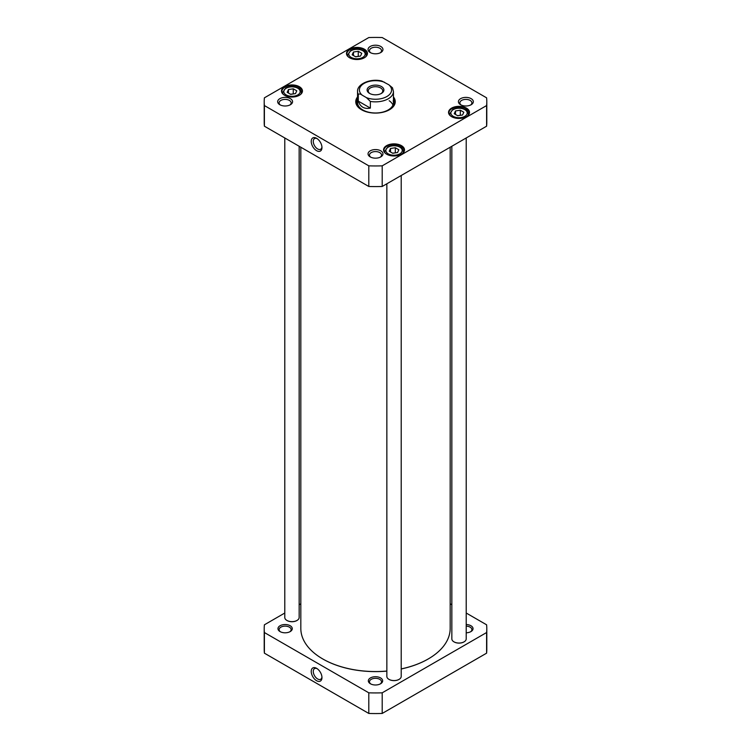 <?xml version="1.0" encoding="UTF-8"?>
<svg xmlns="http://www.w3.org/2000/svg" width="751" height="751" viewBox="0 0 751 751"><rect width="100%" height="100%" fill="white"/><g stroke="black" fill="none" stroke-linecap="round" stroke-linejoin="round"><path stroke-width="1.13" d="M386.849 671.047A74.678 43.117 180 0 1 322.695 658.918L322.695 658.918A74.678 43.117 180 0 1 300.822 628.437L300.822 147.224M450.178 147.224L450.178 628.437A74.678 43.117 180 0 1 428.305 658.918A74.678 43.117 180 0 1 401.212 668.916M322.799 658.984A74.396 42.948 0 0 0 322.892 659.04L322.892 659.04A74.396 42.948 0 0 0 386.849 671.112M401.212 668.972A74.396 42.948 0 0 0 428.108 659.04A74.396 42.948 0 0 0 428.201 658.984M370.356 108.106C364.319 109.28 360.302 106.952 358.302 101.141L358.302 94.457C359.213 93.668 360.508 93.913 362.189 95.18L366.469 97.649L370.356 101.423L370.356 108.106L358.302 101.141M370.356 101.423A17.949 10.364 180 0 0 393.449 91.491L392.473 87.792L388.811 84.75L381.837 81.033C370.731 78.085 356.913 84.028 357.551 91.491L357.551 102.634M369.558 93.396A8.402 4.853 0 0 0 381.442 93.396A8.402 4.853 0 0 0 381.442 86.534A8.402 4.853 0 0 0 369.558 86.534A8.402 4.853 0 0 0 369.558 93.396L369.558 93.396M369.99 93.631A7.257 4.187 180 0 1 368.243 90.909A7.257 4.187 180 0 1 375.5 86.712A7.257 4.187 180 0 1 382.757 90.909A7.257 4.187 180 0 1 381.01 93.631M463.827 112.237L462.541 115.006L457.735 115.757L454.224 113.72L455.51 110.951L460.316 110.209L463.827 112.237M296.776 90.833L295.49 93.612L290.684 94.354L287.173 92.326L288.459 89.547L293.265 88.806L296.776 90.833M361.775 53.312L360.489 56.09L355.683 56.832L352.163 54.795L353.449 52.026L358.255 51.284L361.775 53.312M398.837 149.759L397.551 152.537L392.745 153.279L389.225 151.242L390.511 148.473L395.317 147.731L398.837 149.759M486.601 105.562L382.203 165.84A111.298 64.257 180 0 1 368.797 165.84L264.399 105.562A111.298 64.257 180 0 1 264.202 101.695A111.298 64.257 180 0 1 264.399 97.827L368.797 37.55A111.298 64.257 180 0 1 382.203 37.55L486.601 97.827A111.298 64.257 180 0 1 486.798 101.695A111.298 64.257 180 0 1 486.601 105.562L486.601 126.196A111.298 64.257 0 0 0 486.798 122.329L486.798 101.695M357.551 96.945A19.751 11.396 0 0 0 361.541 109.759A19.751 11.396 0 0 0 389.459 109.759A19.751 11.396 0 0 0 393.449 96.945M471.149 98.653A7.454 4.299 0 0 0 460.616 98.653A7.454 4.299 0 0 0 460.616 104.736A7.454 4.299 0 0 0 471.149 104.736A7.454 4.299 0 0 0 471.149 98.653M290.384 98.653A7.454 4.299 0 0 0 279.851 98.653A7.454 4.299 0 0 0 279.851 104.736A7.454 4.299 0 0 0 290.384 104.736A7.454 4.299 0 0 0 290.384 98.653M299.386 86.712A10.486 6.055 0 0 0 284.563 86.712A10.486 6.055 0 0 0 284.563 95.274A10.486 6.055 0 0 0 299.386 95.274A10.486 6.055 0 0 0 299.386 86.712M466.437 108.116A10.486 6.055 0 0 0 451.614 108.116A10.486 6.055 0 0 0 451.614 116.677A10.486 6.055 0 0 0 466.437 116.677A10.486 6.055 0 0 0 466.437 108.116M401.447 145.638A10.486 6.055 0 0 0 386.624 145.638A10.486 6.055 0 0 0 386.624 154.199A10.486 6.055 0 0 0 401.447 154.199A10.486 6.055 0 0 0 401.447 145.638M364.376 49.191A10.486 6.055 0 0 0 349.553 49.191A10.486 6.055 0 0 0 349.553 57.752A10.486 6.055 0 0 0 364.376 57.752A10.486 6.055 0 0 0 364.376 49.191M380.766 150.829A7.454 4.299 0 0 0 370.234 150.829A7.454 4.299 0 0 0 370.234 156.912A7.454 4.299 0 0 0 380.766 156.912A7.454 4.299 0 0 0 380.766 150.829M380.766 46.468A7.454 4.299 0 0 0 370.234 46.468A7.454 4.299 0 0 0 370.234 52.551A7.454 4.299 0 0 0 380.766 52.551A7.454 4.299 0 0 0 380.766 46.468M264.202 101.695L264.202 122.329A111.298 64.257 0 0 0 264.399 126.196L368.797 186.473A111.298 64.257 0 0 0 382.203 186.473L486.601 126.196M358.696 56.363L355.467 56.71M358.255 55.968L358.255 51.284M353.449 55.546L353.449 52.026M460.757 115.288L457.528 115.635M460.316 114.894L460.316 110.209M455.51 114.462L455.51 110.951M293.707 93.884L290.477 94.232M293.265 93.499L293.265 88.806M288.459 93.068L288.459 89.547M395.768 152.81L392.538 153.157M395.317 152.415L395.317 147.731M390.511 151.993L390.511 148.473M393.449 97.93A19.319 11.152 180 0 1 394.819 102.042A19.319 11.152 180 0 1 389.309 109.843M361.691 109.843A19.319 11.152 180 0 1 356.181 102.042A19.319 11.152 180 0 1 357.551 97.93M357.532 99.939A19.319 11.152 0 0 0 356.265 103.037M394.735 103.037A19.319 11.152 0 0 0 393.468 99.939M370.797 157.212A6.017 3.473 180 0 1 369.483 155.044A6.017 3.473 180 0 1 373.2 151.843A6.017 3.473 180 0 1 379.753 152.594A6.017 3.473 180 0 1 381.517 155.044A6.017 3.473 180 0 1 380.203 157.212M370.797 52.852A6.017 3.473 180 0 1 369.483 50.683A6.017 3.473 180 0 1 373.2 47.473A6.017 3.473 180 0 1 379.753 48.233A6.017 3.473 180 0 1 381.517 50.683A6.017 3.473 180 0 1 380.203 52.852M280.414 105.027A6.017 3.473 180 0 1 279.109 102.868A6.017 3.473 180 0 1 282.817 99.658A6.017 3.473 180 0 1 289.37 100.409A6.017 3.473 180 0 1 291.135 102.868A6.017 3.473 180 0 1 289.83 105.027M461.17 105.027A6.017 3.473 180 0 1 459.865 102.868A6.017 3.473 180 0 1 463.583 99.658A6.017 3.473 180 0 1 470.135 100.409A6.017 3.473 180 0 1 471.891 102.868A6.017 3.473 180 0 1 470.586 105.027M349.713 57.836A10.054 5.801 180 0 1 346.915 53.819A10.054 5.801 180 0 1 353.12 48.458A10.054 5.801 180 0 1 364.075 49.716A10.054 5.801 180 0 1 367.023 53.819A10.054 5.801 180 0 1 364.226 57.836M284.713 95.358A10.054 5.801 180 0 1 281.925 91.34A10.054 5.801 180 0 1 288.131 85.98A10.054 5.801 180 0 1 299.086 87.238A10.054 5.801 180 0 1 302.024 91.34A10.054 5.801 180 0 1 299.236 95.358M386.774 154.284A10.054 5.801 180 0 1 383.977 150.266A10.054 5.801 180 0 1 390.182 144.905A10.054 5.801 180 0 1 401.137 146.163A10.054 5.801 180 0 1 404.085 150.266A10.054 5.801 180 0 1 401.287 154.284M451.764 116.762A10.054 5.801 180 0 1 448.976 112.744A10.054 5.801 180 0 1 455.181 107.384A10.054 5.801 180 0 1 466.136 108.642A10.054 5.801 180 0 1 469.075 112.744A10.054 5.801 180 0 1 466.287 116.762M321.935 146.961A6.149 3.548 60 0 1 320.696 149.233A6.149 3.548 60 0 1 314.538 145.685A6.149 3.548 60 0 1 314.538 138.578A6.149 3.548 60 0 1 317.138 138.635M316.603 138.297L316.603 138.297A7.585 4.384 -120 0 0 311.233 141.395A7.585 4.384 -120 0 0 316.603 150.688A7.585 4.384 -120 0 0 321.963 147.59A7.585 4.384 -120 0 0 316.603 138.297L316.603 138.297M368.797 165.84L368.797 186.473M264.399 105.562L264.399 126.196M382.203 165.84L382.203 186.473M389.102 109.956A18.568 10.721 0 0 0 393.777 100.765A18.568 10.721 0 0 0 393.449 99.911M357.551 99.911A18.568 10.721 0 0 0 357.223 100.765A18.568 10.721 0 0 0 361.898 109.956M357.833 100.803A17.949 10.364 0 0 0 367.192 111.815A17.949 10.364 0 0 0 388.192 109.956A17.949 10.364 0 0 0 393.167 100.803M392.961 105.037A17.949 10.364 0 0 0 389.178 100.728M399.006 679.411A6.89 3.98 180 0 1 398.903 679.467A6.89 3.98 180 0 1 389.159 679.467A6.89 3.98 180 0 1 389.056 679.411M401.212 175.499L401.212 676.426A7.181 4.149 180 0 1 399.11 679.355A7.181 4.149 180 0 1 388.952 679.355A7.181 4.149 180 0 1 386.849 676.426L386.849 183.788M296.945 620.486A6.89 3.98 180 0 1 296.852 620.551A6.89 3.98 180 0 1 287.098 620.551A6.89 3.98 180 0 1 287.004 620.486M299.151 146.267L299.151 617.5A7.181 4.149 180 0 1 297.049 620.429A7.181 4.149 180 0 1 286.901 620.429A7.181 4.149 180 0 1 284.789 617.5L284.789 137.977M463.996 641.889A6.89 3.98 180 0 1 463.902 641.945A6.89 3.98 180 0 1 454.148 641.945A6.89 3.98 180 0 1 454.055 641.889M466.211 137.977L466.211 638.904A7.181 4.149 180 0 1 464.099 641.833A7.181 4.149 180 0 1 453.951 641.833A7.181 4.149 180 0 1 451.849 638.904L451.849 146.267M466.211 613.023L486.601 624.804A111.298 64.257 180 0 1 486.798 628.671L486.798 649.305A111.298 64.257 180 0 1 486.601 653.173L382.203 713.45A111.298 64.257 180 0 1 368.797 713.45L264.399 653.173A111.298 64.257 180 0 1 264.202 649.305L264.202 628.671A111.298 64.257 180 0 1 264.399 624.804L284.789 613.023M321.935 676.98A6.149 3.548 60 0 1 320.696 679.261A6.149 3.548 60 0 1 317.617 678.951A6.149 3.548 60 0 1 313.599 673.534A6.149 3.548 60 0 1 314.538 668.606A6.149 3.548 60 0 1 317.138 668.662M316.603 680.716A7.585 4.384 -120 0 0 321.963 677.618A7.585 4.384 -120 0 0 316.603 668.324A7.585 4.384 -120 0 0 311.233 671.422A7.585 4.384 -120 0 0 316.603 680.716M368.797 713.45L368.797 692.816L264.399 632.539A111.298 64.257 180 0 1 264.202 628.671M264.399 653.173L264.399 632.539M486.798 628.671A111.298 64.257 180 0 1 486.601 632.539L382.203 692.816A111.298 64.257 180 0 1 368.797 692.816M450.178 603.776L451.849 604.733M299.151 604.733L300.822 603.776M370.431 683.776A7.163 4.14 0 0 0 380.569 683.776A7.163 4.14 0 0 0 380.569 677.928A7.163 4.14 0 0 0 370.431 677.928A7.163 4.14 0 0 0 370.431 683.776L370.431 683.776M466.211 632.802A7.163 4.14 0 0 0 470.943 631.591A7.163 4.14 0 0 0 472.557 627.169A7.163 4.14 0 0 0 466.211 624.541M280.057 631.591A7.163 4.14 0 0 0 290.186 631.591A7.163 4.14 0 0 0 290.186 625.743A7.163 4.14 0 0 0 280.057 625.743A7.163 4.14 0 0 0 280.057 631.591L280.057 631.591M280.498 631.826A6.017 3.473 180 0 1 279.109 629.61A6.017 3.473 180 0 1 282.817 626.4A6.017 3.473 180 0 1 289.37 627.151A6.017 3.473 180 0 1 291.135 629.61A6.017 3.473 180 0 1 289.745 631.826M466.211 626.137A6.017 3.473 180 0 1 470.135 627.151A6.017 3.473 180 0 1 471.891 629.61A6.017 3.473 180 0 1 470.501 631.826M370.872 684.011A6.017 3.473 180 0 1 369.483 681.786A6.017 3.473 180 0 1 373.2 678.575A6.017 3.473 180 0 1 379.753 679.336A6.017 3.473 180 0 1 381.517 681.786A6.017 3.473 180 0 1 380.128 684.011M486.601 653.173L486.601 632.539M382.203 713.45L382.203 692.816M388.811 84.75A16.081 9.284 180 0 1 386.878 96.532A16.081 9.284 180 0 1 366.469 97.649M362.189 95.18A16.081 9.284 180 0 1 364.122 83.399A16.081 9.284 180 0 1 384.531 82.281M358.302 94.457A17.949 10.364 180 0 1 357.551 91.491M466.934 114.199A8.186 4.722 180 0 1 453.238 116.321A8.186 4.722 180 0 1 456.908 108.416A8.186 4.722 180 0 1 466.934 114.199M299.884 92.805A8.186 4.722 180 0 1 286.187 94.917A8.186 4.722 180 0 1 289.858 87.013A8.186 4.722 180 0 1 299.884 92.805M364.873 55.283A8.186 4.722 180 0 1 351.177 57.395A8.186 4.722 180 0 1 354.847 49.491A8.186 4.722 180 0 1 364.873 55.283M401.945 151.73A8.186 4.722 180 0 1 388.248 153.842A8.186 4.722 180 0 1 391.919 145.938A8.186 4.722 180 0 1 401.945 151.73M365.981 56.391A9.331 5.388 0 0 0 366.3 54.992C365.549 52.232 364.535 50.768 363.259 50.617C359.109 48.646 354.932 48.627 350.745 50.58L347.629 54.992A9.331 5.388 0 0 0 347.948 56.391M468.042 115.307A9.331 5.388 0 0 0 468.361 113.917C467.61 111.157 466.587 109.693 465.32 109.543C461.161 107.571 456.993 107.553 452.806 109.496L449.689 113.917A9.331 5.388 0 0 0 450.009 115.307M300.991 93.913A9.331 5.388 0 0 0 301.311 92.514C300.55 89.754 299.536 88.299 298.26 88.139C294.11 86.168 289.942 86.149 285.755 88.102L282.639 92.514A9.331 5.388 0 0 0 282.958 93.913M403.052 152.838A9.331 5.388 0 0 0 403.371 151.439C402.611 148.679 401.597 147.215 400.321 147.065C396.171 145.093 392.003 145.074 387.816 147.027L384.7 151.439A9.331 5.388 0 0 0 385.019 152.838M394.697 103.272A19.244 11.115 0 0 0 393.608 100.268M357.392 100.268A19.244 11.115 0 0 0 356.303 103.272M394.416 104.305A18.935 10.927 0 0 0 394.134 101.911L393.777 100.765M357.223 100.765L356.866 101.911A18.935 10.927 0 0 0 356.584 104.305M393.449 91.491L393.449 102.634M347.629 54.992L347.629 55.978M366.3 54.992L366.3 55.978M449.689 113.917L449.689 114.903M468.361 113.917L468.361 114.903M282.639 92.514L282.639 93.499M301.311 92.514L301.311 93.499M384.7 151.439L384.7 152.425M403.371 151.439L403.371 152.425"/></g></svg>
